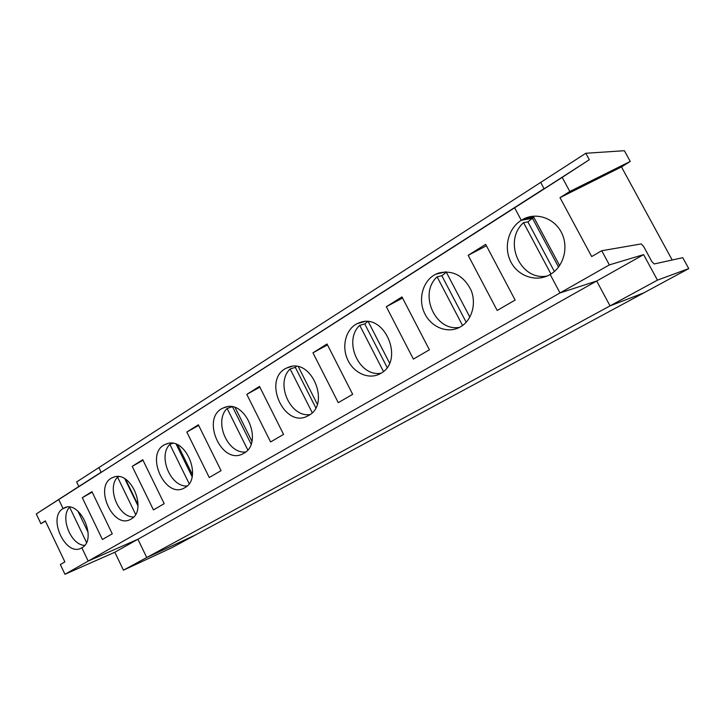 <?xml version="1.0" encoding="UTF-8"?>
<svg xmlns="http://www.w3.org/2000/svg" width="725" height="725" viewBox="0 0 725 725"><rect width="100%" height="100%" fill="white"/><g stroke="black" fill="none" stroke-linecap="round" stroke-linejoin="round"><path stroke-width="1.09" d="M688.75 268.603L682.778 257.674L654.195 263.963L651.884 261.671L643.519 246.264L641.19 243.935L601.732 250.732L609.362 264.897L643.61 254.62L657.457 280.131L688.75 268.603L643.836 292.855L610.042 305.877L146.74 557.516L195.252 535.077L172.215 547.511L123.44 570.176L114.813 552.242L64.969 574.282L60.338 564.539L64.878 561.902L45.34 520.912L40.89 523.704L36.25 513.952L78.817 486.511L76.633 481.962L98.881 467.589L101.128 472.229L58.752 499.552L63.066 508.578L66.664 507.219L63.746 508.189C79.424 498.628 98.201 539.563 81.834 547.783L81.608 547.91C65.939 557.561 47.116 517.433 63.066 508.578L58.752 499.552L544.067 188.681L540.696 182.401L585.827 153.265L624.388 150.718L630.243 161.439L569.805 191.482L562.192 177.371L589.325 159.718L585.827 153.265M643.61 254.62L596.693 281.019L610.042 305.877L657.457 280.131M609.362 264.897L88.205 561.077L81.834 547.783L88.205 561.077L137.895 539.255L596.693 281.019L560.008 292.945L550.184 274.512L549.314 275.002C535.702 282.378 517.958 276.089 510.808 261.807C503.467 247.633 508.153 228.438 521.266 220.273L532.485 218.297L521.266 220.273L514.623 207.812L589.325 159.718M533.908 217.464L532.485 218.297L558.558 267.09L532.485 218.297L527.9 221.877L554.389 271.513M672.193 260.003L621.461 166.913L630.243 161.439M621.461 166.913L559.999 197.644L591.682 256.559L601.732 250.732M36.25 513.952L514.623 207.812L521.266 220.273L523.867 218.823C537.325 212.09 554.987 218.633 561.857 233.323C568.898 247.932 563.334 267.008 550.184 274.512L560.008 292.945L596.693 281.019L610.042 305.877L643.836 292.855L195.252 535.077L146.74 557.516L123.44 570.176M534.633 216.086L533.392 216.503L559.627 265.604M569.805 191.482L559.999 197.644M78.817 486.511L101.128 472.229L98.881 467.589L540.696 182.401L544.067 188.681L514.623 207.812L562.192 177.371M86.492 542.391L69.618 507.174C59.695 517.034 70.706 545.073 84.635 545.39M64.969 574.282L88.205 561.077L137.895 539.255L146.74 557.516L137.895 539.255L114.813 552.242M45.439 521.121L40.89 523.704M77.883 511.071L88.133 532.431M135.602 514.342L117.559 477.132C106.584 487.843 118.501 517.433 133.645 516.988M124.872 478.853L138.013 505.932M131.035 519.073L130.772 519.227C113.163 529.912 93.543 486.285 112.058 477.793L114.151 476.968C131.542 470.77 147.646 510.862 131.035 519.073M102.415 539.509L112.266 533.799L91.939 491.641L82.306 497.694L102.415 539.509M184.775 487.726L184.458 487.898C165.146 499.534 144.547 453.904 164.829 444.597L167.049 443.709C186.008 436.74 202.937 478.672 184.775 487.726M153.437 509.911L164.194 503.667L142.752 459.722L132.222 466.338L153.437 509.911M243.718 453.333L243.337 453.542C222.049 466.266 200.381 418.425 222.711 408.193L225.049 407.242C245.82 399.366 263.664 443.319 243.718 453.333M209.253 477.521L221.052 470.679L198.369 424.796L186.823 432.037L209.253 477.521M308.651 415.443L308.197 415.697C284.608 429.68 261.779 379.383 286.475 368.083L288.94 367.077C311.804 358.141 330.663 404.314 308.651 415.443M270.579 441.942L283.575 434.402L259.496 386.398L246.79 394.373L270.579 441.942M380.534 373.502L379.982 373.81C368.835 379.936 353.655 373.094 347.628 359.609C341.43 346.215 345.762 329.286 357.099 323.676L359.663 322.607C384.957 312.43 404.958 361.068 380.534 373.502M338.276 402.665L352.667 394.318L327.011 343.985L312.955 352.821L338.276 402.665M460.556 326.812L459.868 327.192C447.379 334.017 430.722 327.057 424.37 312.792C417.817 298.627 423.028 280.448 435.734 274.222L438.38 273.117C452.518 269.718 463.384 275.346 470.987 290.009C476.706 303.648 471.857 320.35 460.556 326.812M413.386 359.093L429.399 349.794L401.967 296.906L386.325 306.729L413.386 359.093M497.187 310.463L515.131 300.059L485.668 244.334L468.16 255.327L497.187 310.463M92.166 492.103L82.306 497.694M125.615 479.325L138.067 504.99M189.143 483.638L169.849 444.353L172.704 443.347M169.849 444.353C157.678 456.034 170.583 487.245 187.113 485.986M176.193 444.28L192.098 476.633M143.015 460.266L132.222 466.338M177.843 445.005L192.433 474.694M247.76 449.908L227.124 408.456L232.018 406.825M227.124 408.456C213.585 421.225 227.541 454.149 245.639 451.992M232.598 406.933L251.095 444.044M198.677 425.421L186.823 432.037M359.537 322.652L358.54 323.278M235.172 407.658L251.91 441.244M296.326 366.406L295.329 367.358L315.783 407.803M312.212 412.688L290.127 368.971L295.329 367.358M290.127 368.971C275.029 382.963 290.082 417.673 309.974 414.582M259.876 387.141L246.79 394.373M298.356 366.768L317.305 404.215M367.439 321.655L364.748 323.93L387.105 367.43M383.434 371.445L359.754 325.335L364.748 323.93M359.754 325.335C342.898 340.687 359.038 377.254 380.987 373.23M327.473 344.892L312.955 352.821M368.3 321.737L389.561 363.071M446.337 272.237L441.833 275.718L466.184 322.263M462.55 325.507L437.112 276.85L441.833 275.718M437.112 276.85C418.271 293.707 435.39 332.15 459.677 327.301M402.556 298.029L386.325 306.729M446.129 271.839L469.854 317.142M550.964 274.041L523.568 222.666L527.9 221.877M523.568 222.666C502.561 241.135 520.305 281.382 547.203 276.026M486.439 245.793L468.16 255.327M117.559 477.132L118.828 476.669M523.867 218.823L533.718 217.11M63.746 508.189L65.893 507.373M164.829 444.597L168.109 443.455M222.711 408.193L226.88 406.816M286.475 368.083L291.912 366.415M357.099 323.676L364.394 321.655M435.734 274.222L445.902 271.839M112.058 477.793L114.686 476.832"/></g></svg>
